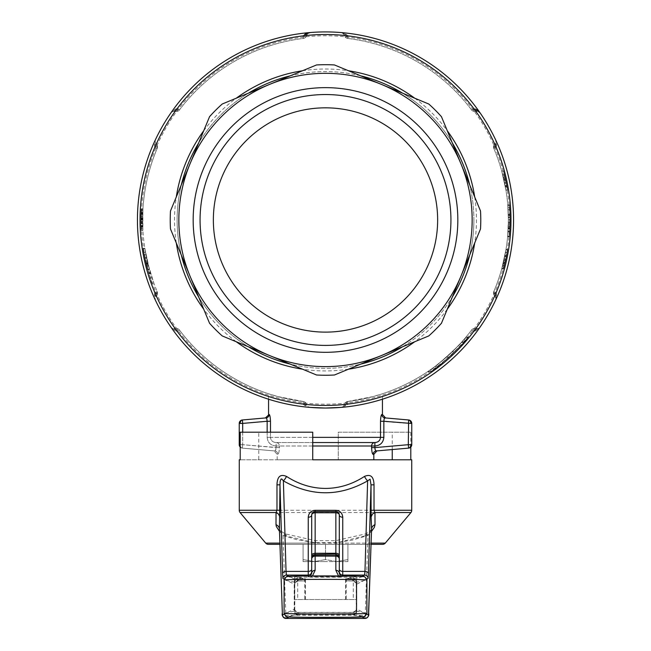 <?xml version="1.0" encoding="UTF-8"?>
<svg xmlns="http://www.w3.org/2000/svg" width="651" height="651" viewBox="0 0 651 651"><rect width="100%" height="100%" fill="white"/><g stroke="black" fill="none" stroke-linecap="round" stroke-linejoin="round"><path stroke-width="0.49" stroke-dasharray="3.25 2.44" d="M338.536 575.94L340.27 576.949L342.751 576.932L340.408 575.956M310.592 575.956L308.248 576.932L310.73 576.949L312.464 575.94M311.699 573.271L311.699 515.006L312.708 512.565L315.149 511.556L335.851 511.556L338.292 512.565L339.301 515.006L339.301 569.177M366.798 614.162L356.276 608.929L356.268 611.102A3.45 3.45 -59.9 0 1 352.818 614.552L352.826 612.379L362.029 616.953M298.191 614.511L287.685 616.709A3.45 3.434 -101.3 0 1 284.251 613.258L294.732 611.102L294.7 608.937A3.45 3.45 63.6 0 0 298.15 612.388L298.191 614.511M356.268 582.23L356.276 584.403A3.45 3.45 -118.7 0 0 352.826 580.952L352.818 578.78L363.315 576.623A3.45 3.434 78.7 0 1 366.749 580.074L356.268 582.23A3.45 3.45 59.9 0 0 352.818 578.78L345.632 578.78L356.414 576.566L356.414 599.547L294.7 599.547L356.3 599.547L356.3 576.607C355.153 576.395 356.74 576.119 325.5 576.021C313.489 576.062 297.621 576.062 294.7 576.607L305.409 578.78L305.376 580.952L297.71 577.209L353.29 577.209L345.616 580.952L345.632 578.78M284.194 579.17L294.724 584.403L294.732 582.23L294.203 582.059L294.211 611.273A3.45 3.434 -101.3 0 0 297.645 614.723M356.268 611.102L366.912 613.315M366.912 580.017L366.749 613.258A3.45 3.434 -78.7 0 1 363.315 616.709L352.818 614.552L298.182 614.552A3.45 3.45 -120.1 0 1 294.732 611.102M294.732 582.23A3.45 3.45 120.1 0 1 298.182 578.78L298.174 580.952L288.971 576.379M473.879 219.973A148.379 148.379 0 0 1 325.5 368.352A148.379 148.379 0 0 1 181.377 184.697L170.481 211.005A155.28 155.28 0 0 0 170.481 228.949L190.011 276.097A146.654 146.654 0 0 1 381.624 84.484L334.468 64.954L381.624 84.484A146.654 146.654 0 0 1 460.989 163.857L441.459 116.7L460.989 163.857A146.654 146.654 0 0 1 460.989 276.097L480.519 228.949A155.28 155.28 0 0 0 480.519 211.005L469.623 184.697A148.379 148.379 0 0 1 469.623 255.249L480.519 228.949A155.28 155.28 0 0 0 480.519 211.005A155.28 155.28 0 0 1 480.519 228.949L460.989 276.097A146.654 146.654 0 0 1 269.376 355.462L316.532 374.992A155.28 155.28 0 0 0 334.468 374.992L360.776 364.096A148.379 148.379 0 0 1 290.224 364.096L316.532 374.992A155.28 155.28 0 0 0 334.468 374.992L428.773 335.932A155.28 155.28 0 0 0 441.459 323.246L452.355 296.937A148.379 148.379 0 0 1 402.464 346.828L428.773 335.932A155.28 155.28 0 0 0 441.459 323.246A155.28 155.28 0 0 1 428.773 335.932L334.468 374.992A155.28 155.28 0 0 1 316.532 374.992L269.376 355.462A146.654 146.654 0 0 1 190.011 276.097L209.541 323.246A155.28 155.28 0 0 0 222.227 335.932L248.536 346.828A148.379 148.379 0 0 1 198.645 296.937L209.541 323.246A155.28 155.28 0 0 0 222.227 335.932A155.28 155.28 0 0 1 209.541 323.246L181.377 255.249A148.379 148.379 0 0 1 325.5 71.602A148.379 148.379 0 0 1 473.879 219.973A148.379 148.379 0 0 0 325.5 71.602A148.379 148.379 0 0 0 177.121 219.973M450.931 219.973A125.431 125.431 0 0 1 325.5 345.404A125.431 125.431 0 0 1 200.069 219.973A125.431 125.431 0 0 1 325.5 94.541A125.431 125.431 0 0 1 450.931 219.973A125.431 125.431 0 0 1 325.5 345.404A125.431 125.431 0 0 1 200.069 219.973A125.431 125.431 0 0 1 325.5 94.541A125.431 125.431 0 0 1 450.931 219.973A125.431 125.431 0 0 1 325.5 345.404A125.431 125.431 0 0 1 200.069 219.973A125.431 125.431 0 0 1 325.5 94.541A125.431 125.431 0 0 1 450.931 219.973M437.643 219.973A112.143 112.143 0 0 1 325.5 332.124A112.143 112.143 0 0 1 213.357 219.973A112.143 112.143 0 0 1 325.5 107.83A112.143 112.143 0 0 1 437.643 219.973M457.832 219.973A132.332 132.332 0 0 1 325.5 352.305A132.332 132.332 0 0 1 193.168 219.973A132.332 132.332 0 0 1 325.5 87.641A132.332 132.332 0 0 1 457.832 219.973M513.558 219.973A188.058 188.058 0 0 1 325.5 408.039A188.058 188.058 0 0 1 155.459 139.639L154.442 145.368L155.459 139.648A188.058 188.058 0 0 0 137.442 219.973A188.058 188.058 0 0 1 325.5 31.915A188.058 188.058 0 0 1 495.541 300.314L496.558 294.586L496.176 292.576L496.558 294.586L495.541 300.314A188.058 188.058 0 0 0 495.541 139.639L496.558 145.368A3.45 1.725 30 0 1 495.403 142.838L493.979 145.311A3.45 0.7 -150 0 0 494.093 145.71A3.45 0.7 -150 0 0 496.176 147.378L493.792 148.387L496.176 147.378A3.45 0.7 -150 0 1 494.093 145.71A3.45 0.7 -150 0 1 493.979 145.311L495.403 142.838A3.45 1.725 -150 0 0 496.558 145.368L495.541 139.639A188.058 188.058 0 0 1 513.558 219.973A188.058 188.058 0 0 0 495.541 139.639A188.058 188.058 0 0 1 513.558 219.973A188.058 188.058 0 0 0 325.5 31.915A188.058 188.058 0 0 0 137.442 219.973A188.058 188.058 0 0 1 155.459 139.639A188.058 188.058 0 0 0 155.459 300.314L154.442 294.586L155.459 300.314A188.058 188.058 0 0 1 137.442 219.973M441.459 116.7A155.28 155.28 0 0 0 428.773 104.014L402.464 93.117A148.379 148.379 0 0 1 452.355 143.008L441.459 116.7A155.28 155.28 0 0 0 428.773 104.014A155.28 155.28 0 0 1 441.459 116.7M334.468 64.954A155.28 155.28 0 0 0 316.532 64.954L222.227 104.014A155.28 155.28 0 0 0 209.541 116.7L170.481 211.005A155.28 155.28 0 0 0 170.481 228.949A155.28 155.28 0 0 1 170.481 211.005L198.645 143.008A148.379 148.379 0 0 1 248.536 93.117L222.227 104.014A155.28 155.28 0 0 0 209.541 116.7A155.28 155.28 0 0 1 222.227 104.014L290.224 75.85A148.379 148.379 0 0 1 360.776 75.85L334.468 64.954A155.28 155.28 0 0 0 316.532 64.954A155.28 155.28 0 0 1 334.468 64.954M480.088 327.062L478.859 328.161L480.088 327.062A188.058 188.058 0 0 1 340.945 407.404L346.413 405.418A3.45 1.725 -150 0 0 343.655 405.687L346.161 402.058L347.65 401.512L345.079 403.213A3.45 0.7 30 0 1 347.959 404.084L346.413 405.418L340.961 407.396A188.058 188.058 0 0 0 480.088 327.062L475.637 330.806L480.088 327.062A188.058 188.058 0 0 1 340.945 407.404A188.058 188.058 0 0 0 480.088 327.062L479.73 327.583L480.088 327.062M494.093 294.244A3.45 0.7 -30 0 1 496.176 292.576L494.06 291.681L496.176 292.576A3.45 0.7 -30 0 0 494.093 294.244A3.45 0.7 -30 0 0 493.979 294.634A3.45 3.45 0 0 1 493.792 291.558L493.792 291.558A3.45 3.45 0 0 0 493.979 294.634A3.45 0.7 -30 0 1 494.093 294.244A3.45 3.109 90 0 1 494.06 291.681A3.45 3.109 -90 0 0 494.093 294.244M340.937 32.55L346.413 34.536A3.45 1.725 -30 0 1 343.655 34.267L345.079 36.741A3.45 0.7 150 0 0 347.959 35.87L346.413 34.536L340.953 32.55A188.058 188.058 0 0 1 480.088 112.883L478.233 110.768M510.091 217.654L508.366 217.654L508.366 217.206L510.091 217.206L508.366 217.206A182.882 182.882 0 0 0 507.813 205.488L509.538 205.488A184.607 184.607 0 0 1 510.107 219.973L509.497 204.943L510.107 219.973A184.607 184.607 0 0 0 509.538 205.488A184.607 184.607 0 0 1 510.107 219.973A184.607 184.607 0 0 0 510.058 215.709L509.538 205.488A184.607 184.607 0 0 1 510.091 217.206L509.367 236.541A184.607 184.607 0 0 0 510.107 219.973A184.607 184.607 0 0 1 509.367 236.541A184.607 184.607 0 0 0 510.107 219.973A184.607 184.607 0 0 1 510.018 225.864L509.367 236.541A184.607 184.607 0 0 0 509.538 205.488A184.607 184.607 0 0 1 510.107 219.973L510.099 222.243L510.107 219.973A184.607 184.607 0 0 1 509.351 236.663L509.896 228.802A184.607 184.607 0 0 0 510.075 223.407L509.936 227.899A184.607 184.607 0 0 0 509.538 205.488L507.813 205.488A182.882 182.882 0 0 1 508.382 219.973L508.374 222.243L508.382 219.973A182.882 182.882 0 0 1 508.211 227.899L508.35 223.407A182.882 182.882 0 0 1 508.171 228.802L507.625 236.663A182.882 182.882 0 0 0 508.382 219.973A182.882 182.882 0 0 1 507.634 236.541A182.882 182.882 0 0 0 508.382 219.973A182.882 182.882 0 0 1 507.634 236.541L508.382 219.973A182.882 182.882 0 0 1 507.634 236.541L508.293 225.864A182.882 182.882 0 0 0 508.382 219.973L508.333 215.709A182.882 182.882 0 0 1 493.792 291.558A3.45 3.45 0 0 0 493.979 294.634L495.403 297.108L493.979 294.634M509.497 204.943L507.764 204.943L508.382 219.973A182.882 182.882 0 0 0 507.813 205.488L509.538 205.488L507.813 205.488A182.882 182.882 0 0 1 508.382 219.973A182.882 182.882 0 0 0 507.813 205.488L509.538 205.488L507.813 205.488L508.382 219.973A182.882 182.882 0 0 1 493.792 291.558M493.979 145.311A3.45 3.45 0 0 0 493.792 148.387A3.45 3.45 0 0 1 493.979 145.311A3.45 3.45 0 0 0 493.792 148.387A182.882 182.882 0 0 1 508.382 219.973L508.366 217.654M310.039 32.55L310.055 32.55A188.058 188.058 0 0 0 170.912 112.883A188.058 188.058 0 0 1 310.055 32.55A188.058 188.058 0 0 0 170.912 112.883L175.363 109.14A3.45 1.725 -90 0 1 173.744 111.402L176.6 111.402A3.45 0.7 90 0 0 177.292 108.465L175.363 109.14L170.912 112.875A188.058 188.058 0 0 1 310.055 32.55L306.922 33.225M157.208 148.387A182.882 182.882 0 0 0 157.208 291.558A3.45 3.45 0 0 1 157.021 294.634L155.597 297.108A3.45 1.725 30 0 0 154.442 294.586A3.45 1.725 -150 0 1 155.597 297.108L157.021 294.634A3.45 0.7 30 0 0 156.907 294.244A3.45 0.7 30 0 1 157.021 294.634A3.45 3.45 0 0 0 157.208 291.558L154.824 292.576L154.442 294.586L154.824 292.576L157.208 291.558A182.882 182.882 0 0 1 142.618 219.973L142.626 218.126A182.882 182.882 0 0 0 142.618 219.973L142.65 223.716A182.882 182.882 0 0 1 142.618 219.973A182.882 182.882 0 0 0 142.886 229.99L142.878 210.11A182.882 182.882 0 0 0 142.691 214.618L142.626 218.362A182.882 182.882 0 0 0 142.886 229.99L142.618 219.973A182.882 182.882 0 0 0 142.886 229.99A182.882 182.882 0 0 1 142.618 219.973L142.894 230.023A182.882 182.882 0 0 1 142.715 225.962L142.618 219.973A182.882 182.882 0 0 0 142.886 229.99A182.882 182.882 0 0 1 142.634 222.642L142.927 209.288A182.882 182.882 0 0 0 142.618 219.973A182.882 182.882 0 0 1 142.74 213.162L142.715 226.133A182.882 182.882 0 0 1 142.618 219.973L140.893 219.623L141.161 229.99A184.607 184.607 0 0 1 141.202 209.288A184.607 184.607 0 0 0 140.893 219.973L141.161 229.99A184.607 184.607 0 0 1 140.893 219.973A184.607 184.607 0 0 0 140.925 223.716L140.893 219.973A184.607 184.607 0 0 0 141.161 229.99L140.99 225.962A184.607 184.607 0 0 0 141.161 230.023A184.607 184.607 0 0 1 140.893 219.973A184.607 184.607 0 0 0 140.99 226.133L141.015 213.162L142.74 213.162L141.015 213.162A184.607 184.607 0 0 0 140.893 219.973L140.909 222.642A184.607 184.607 0 0 0 141.161 229.99A184.607 184.607 0 0 1 140.901 218.362L140.966 214.618A184.607 184.607 0 0 1 141.153 210.11L140.893 219.973A184.607 184.607 0 0 1 141.202 209.288L140.893 219.973L142.618 219.973L142.951 208.849L142.618 219.973A182.882 182.882 0 0 1 142.927 209.288L142.618 219.973A182.882 182.882 0 0 1 142.927 209.288A182.882 182.882 0 0 0 142.618 219.973A182.882 182.882 0 0 1 157.208 148.387L157.208 148.387A3.45 3.45 0 0 0 157.021 145.311A3.45 0.7 150 0 1 156.907 145.71A3.45 0.7 150 0 1 154.824 147.378L156.94 148.273L154.824 147.378A3.45 0.7 150 0 0 156.907 145.71A3.45 0.7 150 0 0 157.021 145.311L155.597 142.838L157.021 145.311A3.45 3.45 0 0 1 157.208 148.387A182.882 182.882 0 0 0 142.618 219.973A182.882 182.882 0 0 1 157.208 148.387A3.45 3.45 0 0 0 157.021 145.311M170.912 327.062L175.363 330.806L170.912 327.062A188.058 188.058 0 0 0 310.055 407.404L304.587 405.418A3.45 1.725 150 0 1 307.345 405.687L304.839 402.058L303.35 401.512L304.839 402.058L307.345 405.687A3.45 1.725 -30 0 0 304.587 405.418L310.055 407.404A188.058 188.058 0 0 1 170.912 327.062A188.058 188.058 0 0 0 310.055 407.404A188.058 188.058 0 0 1 170.912 327.062L170.912 327.062M156.907 294.244A3.45 0.7 30 0 0 154.824 292.576A3.45 0.7 30 0 1 156.907 294.244A3.45 3.109 -90 0 0 156.94 291.681A3.45 3.109 90 0 1 156.907 294.244M347.65 401.512L372.811 396.63L382.438 393.774L372.811 396.63L347.65 401.512A3.45 3.45 0 0 0 346.161 402.058A3.45 3.45 0 0 1 347.65 401.512A3.45 3.45 0 0 0 345.079 403.213L343.655 405.687A3.45 1.725 30 0 1 346.413 405.418L347.959 404.084A3.45 0.7 30 0 0 345.079 403.213A3.45 3.45 0 0 1 347.65 401.512L347.959 404.084L347.65 401.512A182.882 182.882 0 0 0 471.641 329.927A182.882 182.882 0 0 1 347.65 401.512A182.882 182.882 0 0 0 471.641 329.927L473.708 331.481L471.641 329.927A3.45 3.45 0 0 1 472.862 328.918A3.45 3.45 0 0 0 471.641 329.927A3.45 3.45 0 0 1 474.4 328.552A3.45 0.7 -90 0 0 473.708 331.481L475.637 330.806L473.708 331.481A3.45 0.7 -90 0 1 474.4 328.552L477.256 328.552L474.4 328.552A3.45 3.45 0 0 0 471.641 329.927M312.732 445.992L278.164 445.992L279.417 445.992L279.417 447.611C279.189 451.818 278.677 454.081 277.863 454.398C278.677 454.081 279.189 451.827 279.417 447.611L278.164 447.611L279.417 447.611L279.417 445.992A3.45 3.296 90 0 0 276.122 442.542L276.122 445.992L276.122 442.542C272.728 442.281 270.84 440.556 270.482 437.366C270.84 440.556 272.728 442.281 276.122 442.542A3.45 3.296 90 0 1 279.417 445.992L374.878 445.992L374.878 447.611L371.583 447.611L371.583 445.992A3.45 3.296 -90 0 1 374.878 442.542C378.272 442.281 380.16 440.556 380.518 437.366L380.518 421.262C380.713 417.055 381.152 414.793 381.852 414.459L382.438 414.516M408.527 447.115L408.616 448.124A3.45 2.539 90 0 0 410.854 444.69L408.315 444.69L408.527 447.115M410.854 423.402A3.45 2.539 90 0 0 408.616 419.976L408.315 423.402L411.766 423.402M408.616 448.124A3.45 3.45 0 0 0 411.766 444.69L410.854 444.69M385.587 417.95L384.147 418.837L383.854 421.262L383.854 437.366L270.482 437.366L270.482 432.191M380.518 421.262L408.315 423.402L408.315 444.69L374.878 447.611L375.139 449.76L376.237 450.956A3.45 3.401 -95 0 0 373.137 454.398C372.323 454.081 371.811 451.827 371.583 447.611M373.812 454.333L373.137 454.398M258.756 459.793L312.732 459.793L312.732 432.191L258.756 432.191L258.756 459.793L240.203 459.793L373.812 459.793L325.5 459.793L338.268 459.793L338.268 432.191L410.797 432.191L338.268 432.191L338.268 459.793L411.741 459.793M242.473 447.115L242.384 448.116A3.45 3.45 0 0 1 240.203 447.091A3.45 3.45 0 0 0 242.384 448.124L274.763 450.956L275.747 450.028L274.763 450.956L242.384 448.124L242.685 444.69L242.473 447.115M240.203 444.69L242.685 444.69L239.234 444.69L239.234 423.402L240.146 423.402A3.45 2.539 90 0 1 242.384 419.976L242.384 419.968A3.45 3.45 0 0 0 239.234 423.402M240.146 423.402L242.685 423.402L242.384 419.976M267.146 432.191L267.146 437.366C267.748 442.688 270.743 445.561 276.122 445.992L278.164 445.992L276.122 445.992L276.122 447.611L242.685 444.69L278.164 447.611L276.122 447.611L275.747 450.028L276.122 445.992C270.743 445.561 267.748 442.688 267.146 437.366L267.146 421.262L266.853 418.837L266.031 417.901A3.45 3.418 85 0 0 269.148 414.459C269.848 414.793 270.287 417.055 270.482 421.262L270.482 437.366L269.245 437.366L312.732 437.366M242.685 432.191L242.685 444.69L242.685 423.402L270.482 421.262M504.907 255.461L501.775 268.708L505.949 249.732L501.775 268.708L504.907 255.461L506.665 255.461L503.565 268.708L506.665 255.461M504.655 256.714L501.685 269.026L505.436 252.678L504.655 256.714L506.413 256.714L507.186 252.678L505.436 252.678M502.548 265.811L505.949 249.732L502.735 265.079A182.882 182.882 0 0 1 501.84 268.464A182.882 182.882 0 0 0 502.548 265.811L504.33 265.811A184.607 184.607 0 0 1 503.63 268.464A184.607 184.607 0 0 0 504.517 265.079L507.699 249.732L503.565 268.708L507.699 249.732L505.949 249.732A182.882 182.882 0 0 1 503.15 263.427L503.801 260.677A182.882 182.882 0 0 1 503.011 263.98L505.998 249.414L501.75 268.782A182.882 182.882 0 0 0 505.949 249.732A182.882 182.882 0 0 1 501.775 268.708L504.802 255.981A182.882 182.882 0 0 1 501.775 268.708A182.882 182.882 0 0 0 505.949 249.732L503.451 262.182A182.882 182.882 0 0 0 505.949 249.732L507.699 249.732L505.949 249.732L507.699 249.732L504.33 265.811M508.374 222.243L507.625 236.663L508.374 222.243L510.099 222.243L509.351 236.663L510.099 222.243L508.374 222.243M509.92 228.257L510.058 224.473L509.725 231.927L509.92 228.257L508.195 228.257L507.992 231.927L508.195 228.257M510.091 222.455A184.607 184.607 0 0 1 509.766 231.284L510.091 222.455L508.366 222.455L508.032 231.284A182.882 182.882 0 0 0 508.366 222.455L510.091 222.455M465.856 337.218L465.856 337.226C467.247 338.553 429.904 372.543 427.626 371.688A182.882 182.882 0 0 0 434.998 366.456L437.854 366.456L434.998 366.456C435.259 367.555 462.771 342.361 461.315 342.459A182.882 182.882 0 0 0 465.856 337.218L465.856 337.226C467.247 338.553 429.904 372.543 427.626 371.688A182.882 182.882 0 0 0 434.998 366.456L437.854 366.456A184.607 184.607 0 0 1 430.677 371.688L430.677 371.688C432.785 372.584 469.558 338.398 468.102 337.218L465.856 337.218L468.102 337.218A184.607 184.607 0 0 1 463.626 342.459C465.131 342.263 438.025 367.603 437.854 366.456L434.998 366.456L446.562 357.057A182.882 182.882 0 0 0 452.201 351.857L461.315 342.459A182.882 182.882 0 0 0 465.856 337.218M430.677 371.688L427.495 371.778L430.677 371.688C432.785 372.584 469.558 338.398 468.102 337.218A184.607 184.607 0 0 1 463.626 342.459L454.683 351.857A184.607 184.607 0 0 1 449.149 357.057L437.854 366.456A184.607 184.607 0 0 1 430.677 371.688M145.954 254.769A182.882 182.882 0 0 1 144.872 248.617L147.867 263.476L153.913 283.25L148.2 264.819L145.954 254.769L144.196 254.769L145.954 254.769M147.175 260.563A182.882 182.882 0 0 0 148.029 264.16L149.421 269.4A182.882 182.882 0 0 1 144.872 248.617A182.882 182.882 0 0 0 147.883 263.557L147.175 260.563L145.409 260.563L146.109 263.557A184.607 184.607 0 0 1 143.122 248.617A184.607 184.607 0 0 0 144.196 254.769L146.418 264.819L152.074 283.25L153.913 283.25M144.815 248.267L149.494 269.669L144.815 248.267L143.074 248.267L144.815 248.267M148.526 266.096L145.499 252.303A182.882 182.882 0 0 1 144.872 248.617L148.526 266.096L146.744 266.096L143.122 248.617L144.872 248.617L143.122 248.617A184.607 184.607 0 0 0 147.631 269.4L146.255 264.16A184.607 184.607 0 0 1 145.409 260.563M147.5 261.962L148.452 265.811A182.882 182.882 0 0 0 149.396 269.319A182.882 182.882 0 0 1 148.452 265.811L147.5 261.962L148.452 265.811L147.5 261.962L145.726 261.962L147.5 261.962L145.726 261.962L146.67 265.811L145.726 261.962L146.67 265.811L148.452 265.811A182.882 182.882 0 0 0 149.396 269.319A182.882 182.882 0 0 1 148.452 265.811L146.67 265.811A184.607 184.607 0 0 0 147.606 269.319A184.607 184.607 0 0 1 146.67 265.811A184.607 184.607 0 0 0 147.606 269.319L149.396 269.319L147.606 269.319A184.607 184.607 0 0 1 146.67 265.811L145.726 261.962L147.5 261.962M279.499 531.403L282.029 533.617L286.163 535.928L315.597 543.105L335.403 543.105A6.901 0.618 84.8 0 1 335.656 540.664A6.901 0.618 84.8 0 1 336.274 542.657L314.726 542.657L296.522 539.606L283.006 535.48L279.425 529.279M240.064 512.54L410.936 512.54M371.575 529.279L367.994 535.48L352.207 540.135L336.274 542.657M371.054 544.334L279.946 544.334L325.5 544.334L325.5 559.583L314.287 561.593L325.5 561.593L314.287 561.593L325.5 559.583L336.713 561.593L347.927 561.593L347.927 559.583L336.713 561.593L347.927 559.583L347.927 561.593L325.5 561.593L336.713 561.593L325.5 559.583L325.5 544.334L347.927 544.334L347.927 559.583L347.927 544.334L303.073 544.334L303.073 559.583L314.287 561.593L303.073 561.593L303.073 559.583L303.073 561.593L314.287 561.593L303.073 559.583L303.073 544.334L371.054 544.334M410.797 447.091L410.797 432.191M286.163 535.928A6.901 2.238 110 0 0 285.366 533.877A6.901 2.238 110 0 0 283.006 535.48L285.968 618.45M279.906 543.105L315.597 543.105A6.901 0.618 95.2 0 0 315.344 540.664A6.901 0.618 95.2 0 0 314.726 542.657M371.094 543.105L335.403 543.105L364.837 535.928A6.901 2.238 70 0 1 365.634 533.877A6.901 2.238 70 0 1 367.994 535.48L365.203 615.415L285.797 615.415A3.45 2.441 178 0 1 283.323 614.723A3.45 2.441 178 0 1 282.355 613.226M364.837 535.928L368.971 533.617L371.501 531.403M392.244 449.556L392.244 432.191M258.756 432.191L240.203 432.191M325.5 459.793L277.188 459.793L325.5 459.793M140.893 218.931L142.618 218.931M140.901 218.362L142.626 218.362L140.901 218.362M141.161 229.99L142.886 229.99M140.99 226.084L142.715 226.084L140.99 226.084M140.909 222.642L142.634 222.642M140.909 222.707L142.634 222.707M140.893 221.486L142.626 221.486M140.99 213.797L142.724 213.797M141.031 212.861L142.756 212.861M140.966 214.618L142.691 214.618L140.966 214.618M141.153 210.11L142.878 210.11M141.226 208.849L142.951 208.849L141.226 208.849L140.893 219.973L141.226 208.849L142.951 208.849M152.074 283.25L146.084 263.476L143.122 248.617L144.872 248.617L143.122 248.617A184.607 184.607 0 0 0 143.741 252.303L147.631 269.4L149.421 269.4L147.631 269.4L145.938 262.866L146.744 266.096M150.169 277.757L151.984 277.757M148.672 273.021L150.479 273.021M148.477 272.362L150.283 272.362M146.255 264.16L148.029 264.16M146.109 263.557L147.883 263.557M147.704 269.669L143.074 248.267L147.704 269.669L149.494 269.669L147.704 269.669M145.938 262.866L147.712 262.866M146.036 263.256L147.81 263.256M147.631 269.4L149.421 269.4M143.741 252.303L145.499 252.303L143.741 252.303M143.122 248.617L144.872 248.617L143.122 248.617M146.67 265.811L148.452 265.811L146.67 265.811M147.606 269.319L149.396 269.319L147.606 269.319M141.202 209.288L142.927 209.288L141.202 209.288A184.607 184.607 0 0 0 140.893 219.973L141.202 209.288M140.99 226.133L142.715 226.133L140.99 226.133M140.974 225.441L142.699 225.441M140.893 218.785L141.047 212.372L140.893 219.468L140.893 218.785L142.618 218.785L142.618 219.468L142.772 212.372L142.618 218.785M141.015 213.211L142.74 213.211L141.015 213.211M141.047 212.372L142.772 212.372M140.99 225.962L142.715 225.962L140.99 225.962M141.007 226.597L142.74 226.597M140.901 221.649L142.626 221.649M140.917 223.073L142.642 223.073M140.893 219.468L142.618 219.468M140.893 218.98L142.618 218.98M141.186 230.373L142.911 230.373M140.925 223.716L142.65 223.716M140.901 218.126L140.893 219.973A184.607 184.607 0 0 1 140.901 218.126L142.626 218.126M454.683 351.857L452.201 351.857L454.683 351.857M463.626 342.459L461.315 342.459M449.149 357.057L446.562 357.057L449.149 357.057M503.508 171.058A184.607 184.607 0 0 1 505.51 179.033L507.666 190.043L505.518 179.049A184.607 184.607 0 0 0 503.508 171.058L501.718 171.058A182.882 182.882 0 0 1 503.744 179.049L505.917 190.043L503.744 179.033A182.882 182.882 0 0 0 501.718 171.058L505.917 190.043L501.718 171.058A182.882 182.882 0 0 1 505.917 190.043L503.28 177.08L505.917 190.043A182.882 182.882 0 0 0 501.718 171.058L505.2 186.015A182.882 182.882 0 0 0 501.718 171.058A182.882 182.882 0 0 1 505.2 186.015L501.718 171.058A182.882 182.882 0 0 1 505.917 190.043L501.718 171.058A182.882 182.882 0 0 1 505.917 190.043A182.882 182.882 0 0 0 501.718 171.058A182.882 182.882 0 0 1 505.917 190.043A182.882 182.882 0 0 0 502.58 174.273L505.355 186.829A182.882 182.882 0 0 0 503.833 179.416A182.882 182.882 0 0 0 501.718 171.058A182.882 182.882 0 0 1 505.917 190.043A182.882 182.882 0 0 0 501.718 171.058L504.696 183.444A182.882 182.882 0 0 0 501.718 171.058A182.882 182.882 0 0 1 505.917 190.043A182.882 182.882 0 0 0 501.718 171.058L505.917 190.043L503.353 177.365A182.882 182.882 0 0 1 505.917 190.043L501.718 171.058A182.882 182.882 0 0 1 505.355 186.829A182.882 182.882 0 0 0 501.718 171.058A182.882 182.882 0 0 1 505.892 189.88A182.882 182.882 0 0 0 501.718 171.058L503.508 171.058L507.666 190.043L505.917 190.043A182.882 182.882 0 0 0 505.355 186.829A182.882 182.882 0 0 1 505.917 190.043L507.666 190.043L505.917 190.043L507.666 190.043L504.639 175.363L503.508 171.058L501.718 171.058L503.508 171.058A184.607 184.607 0 0 1 507.666 190.043L505.917 190.043L507.666 190.043A184.607 184.607 0 0 0 503.508 171.058L501.718 171.058L503.508 171.058A184.607 184.607 0 0 1 506.958 186.015L505.2 186.015L506.958 186.015L503.508 171.058L501.718 171.058L503.508 171.058L506.958 186.015A184.607 184.607 0 0 0 503.508 171.058L507.666 190.043L505.917 190.043L507.666 190.043L505.054 177.08L507.666 190.043L505.917 190.043L507.666 190.043A184.607 184.607 0 0 0 503.508 171.058L501.718 171.058L503.508 171.058A184.607 184.607 0 0 1 507.666 190.043L505.917 190.043L507.666 190.043A184.607 184.607 0 0 0 503.508 171.058A184.607 184.607 0 0 1 507.113 186.829L504.362 174.273L502.58 174.273L504.362 174.273A184.607 184.607 0 0 1 507.113 186.829L505.355 186.829L507.113 186.829A184.607 184.607 0 0 1 507.666 190.043L505.917 190.043L507.666 190.043A184.607 184.607 0 0 0 503.508 171.058L501.718 171.058L503.508 171.058A184.607 184.607 0 0 1 507.666 190.043L505.917 190.043L507.666 190.043A184.607 184.607 0 0 0 503.508 171.058A184.607 184.607 0 0 1 506.462 183.444L503.508 171.058A184.607 184.607 0 0 1 507.666 190.043L505.917 190.043L507.666 190.043A184.607 184.607 0 0 0 505.127 177.365L507.666 190.043A184.607 184.607 0 0 0 503.508 171.058L501.718 171.058L503.508 171.058L501.718 171.058L503.508 171.058L501.718 171.058L503.508 171.058L504.639 175.363L502.857 175.363L504.639 175.363L503.508 171.058L501.718 171.058L503.508 171.058L507.666 190.043L505.917 190.043L507.666 190.043L505.917 190.043L507.666 190.043L505.917 190.043L507.666 190.043L503.508 171.058A184.607 184.607 0 0 1 507.113 186.829L505.355 186.829L507.113 186.829A184.607 184.607 0 0 1 507.666 190.043A184.607 184.607 0 0 0 503.508 171.058L501.718 171.058L503.508 171.058A184.607 184.607 0 0 1 504.362 174.273L502.58 174.273L504.362 174.273A184.607 184.607 0 0 1 507.642 189.88A184.607 184.607 0 0 0 503.508 171.058M506.275 182.54L504.509 182.54M505.51 179.033L503.744 179.033M505.518 179.049L503.744 179.049M507.186 252.678L504.785 263.98A184.607 184.607 0 0 0 505.567 260.677L504.924 263.427A184.607 184.607 0 0 0 507.699 249.732A184.607 184.607 0 0 1 503.565 268.708A184.607 184.607 0 0 0 506.568 255.981L503.565 268.708L501.775 268.708L503.565 268.708A184.607 184.607 0 0 0 507.699 249.732L505.949 249.732L507.699 249.732A184.607 184.607 0 0 1 503.54 268.782L501.75 268.782L503.54 268.782L506.413 256.714M504.802 263.915L503.028 263.915M506.624 255.672L504.867 255.672M506.649 255.542L504.891 255.542M507.747 249.414L505.998 249.414L507.747 249.414M503.475 269.026L501.685 269.026M504.346 265.754L502.564 265.754L504.338 265.787M505.127 262.573L503.353 262.573M504.907 263.484L503.133 263.484M504.517 265.079L502.735 265.079L504.517 265.079M503.63 268.464L501.84 268.464L503.63 268.464M504.867 263.671L503.085 263.671M504.769 264.062L502.987 264.062M505.615 260.449L503.85 260.449M505.249 262.052L503.475 262.052M505.86 259.375L507.235 252.433L505.86 259.375L504.086 259.375L505.477 252.433L504.086 259.375M507.235 252.433L505.477 252.433M509.766 231.284L508.032 231.284L509.766 231.284M509.407 236.069L507.674 236.069M509.367 236.541L507.634 236.541L509.367 236.541M504.924 263.427L503.15 263.427M505.567 260.677L503.801 260.677M503.54 268.782L501.75 268.782M504.785 263.98L503.011 263.98M510.018 225.864L508.293 225.864M510.058 215.709L508.333 215.709M503.565 268.708L501.775 268.708L503.565 268.708M505.217 262.182L507.699 249.732L505.949 249.732L507.699 249.732A184.607 184.607 0 0 1 505.217 262.182L503.451 262.182M506.568 255.981L504.802 255.981M507.699 249.732L505.949 249.732L507.699 249.732M510.042 214.887L509.823 209.72L510.107 219.713L510.042 214.887L508.317 214.887L508.382 219.713L508.097 209.72L508.317 214.887M510.058 224.473L508.325 224.473M509.823 209.72L508.097 209.72M493.792 148.387A182.882 182.882 0 0 1 508.382 219.973A182.882 182.882 0 0 0 493.792 148.387A182.882 182.882 0 0 1 508.382 219.973A182.882 182.882 0 0 0 507.813 205.488L509.538 205.488L507.813 205.488A182.882 182.882 0 0 1 508.382 219.973L507.764 204.943M509.725 231.927L507.992 231.927M510.107 219.713L508.382 219.713M509.351 236.663L507.625 236.663M509.936 227.899L508.211 227.899M510.075 223.407L508.35 223.407M509.896 228.802L508.171 228.802M505.404 178.577L506.885 185.616L505.404 178.577L503.638 178.577L505.127 185.616L503.638 178.577L505.127 185.616L503.638 178.577L505.404 178.577L503.638 178.577L505.404 178.577L506.885 185.616L505.127 185.616L506.885 185.616L505.404 178.577M505.054 177.08L503.28 177.08M505.599 179.416L503.833 179.416L505.599 179.416M506.291 182.614L504.525 182.614L506.291 182.614M506.462 183.444L504.696 183.444M505.127 177.365L503.353 177.365M504.639 175.363L502.857 175.363L504.639 175.363M507.113 186.829L505.355 186.829L507.113 186.829M507.666 190.043L505.917 190.043L507.666 190.043M507.642 189.88L505.892 189.88L507.642 189.88M504.362 174.273L502.58 174.273L504.362 174.273M277.863 454.398A3.45 3.401 95 0 0 274.763 450.956A3.45 3.401 95 0 1 277.863 454.398L277.188 454.333L277.863 454.398M268.562 414.516L269.148 414.459M276.122 442.542L312.732 442.542L276.122 442.542M384.969 417.901A3.45 3.418 -85 0 1 381.852 414.459M383.854 437.366C383.252 442.688 380.257 445.561 374.878 445.992L374.878 442.542M303.35 401.512L278.189 396.63L268.562 393.774L278.189 396.63L303.35 401.512A3.45 3.45 0 0 1 304.839 402.058A3.45 3.45 0 0 0 303.35 401.512A182.882 182.882 0 0 1 179.359 329.927L177.292 331.481L179.359 329.927A3.45 3.45 0 0 0 178.138 328.918A3.45 3.45 0 0 1 179.359 329.927A3.45 3.45 0 0 0 176.6 328.552A3.45 0.7 90 0 1 177.292 331.481L175.363 330.806A3.45 1.725 -90 0 0 173.744 328.552L176.6 328.552L173.744 328.552A3.45 1.725 90 0 1 175.363 330.806L177.292 331.481A3.45 0.7 90 0 0 176.6 328.552A3.45 3.45 0 0 1 179.359 329.927A182.882 182.882 0 0 0 303.35 401.512A3.45 3.45 0 0 1 305.921 403.213A3.45 0.7 -30 0 0 303.04 404.084L304.587 405.418L303.04 404.084A3.45 0.7 -30 0 1 305.921 403.213A3.45 3.45 0 0 0 303.35 401.512A182.882 182.882 0 0 1 179.359 329.927A182.882 182.882 0 0 0 303.35 401.512L303.04 404.084L303.35 401.512M154.824 147.378L154.442 145.368A3.45 1.725 -30 0 0 155.597 142.838L155.133 141.259L155.597 142.838A3.45 1.725 150 0 1 154.442 145.368L154.824 147.378A185.47 185.47 0 0 0 140.03 219.973A185.47 185.47 0 0 1 154.824 147.378M172.141 111.793L173.744 111.402L172.141 111.793M179.359 110.027L177.292 108.465L175.363 109.14A3.45 1.725 90 0 1 173.744 111.402L176.6 111.402A3.45 3.45 0 0 0 179.359 110.027L177.292 108.465A3.45 0.7 90 0 1 176.6 111.402A3.45 3.45 0 0 0 178.138 111.036A3.45 3.45 0 0 1 176.6 111.402A3.45 3.45 0 0 0 179.359 110.027A3.45 3.45 0 0 1 178.138 111.036A3.45 3.45 0 0 0 179.359 110.027A182.882 182.882 0 0 1 303.35 38.442A3.45 3.45 0 0 0 304.839 37.888A3.45 3.45 0 0 1 303.35 38.442A3.45 3.45 0 0 0 305.921 36.741A3.45 0.7 -150 0 1 303.04 35.87L304.587 34.536A3.45 1.725 30 0 0 307.345 34.267L305.921 36.741L307.345 34.267A3.45 1.725 -150 0 1 304.587 34.536L303.04 35.87A3.45 0.7 -150 0 0 305.921 36.741A3.45 3.45 0 0 1 303.35 38.442L303.04 35.87L303.35 38.442A182.882 182.882 0 0 0 179.359 110.027A182.882 182.882 0 0 1 303.35 38.442M306.58 33.356L305.653 33.803M342.507 33.079L343.655 34.267L342.507 33.079M346.413 34.536A3.45 1.725 150 0 1 343.655 34.267L345.079 36.741A3.45 3.45 0 0 0 347.65 38.442A3.45 3.45 0 0 1 345.079 36.741A3.45 3.45 0 0 0 347.65 38.442A182.882 182.882 0 0 1 471.641 110.027L473.708 108.465L471.641 110.027A3.45 3.45 0 0 0 472.862 111.036A3.45 3.45 0 0 1 471.641 110.027A3.45 3.45 0 0 0 474.4 111.402A3.45 0.7 -90 0 1 473.708 108.465L475.637 109.14A3.45 1.725 90 0 0 477.256 111.402L474.4 111.402L477.256 111.402A3.45 1.725 -90 0 1 475.637 109.14L473.708 108.465A3.45 0.7 -90 0 0 474.4 111.402A3.45 3.45 0 0 1 471.641 110.027A182.882 182.882 0 0 0 347.65 38.442A3.45 3.45 0 0 1 345.079 36.741A3.45 0.7 150 0 0 347.959 35.87L347.65 38.442L347.959 35.87A185.47 185.47 0 0 1 473.708 108.465A185.47 185.47 0 0 0 347.959 35.87L346.413 34.536M477.004 109.824L475.637 109.14M340.961 32.55L340.978 32.55A188.058 188.058 0 0 1 480.088 112.883L480.088 112.875A188.058 188.058 0 0 0 340.945 32.55A188.058 188.058 0 0 1 480.088 112.883M496.176 147.378L496.558 145.368L496.176 147.378A185.47 185.47 0 0 1 496.176 292.576A185.47 185.47 0 0 0 496.176 147.378M496.558 294.586A3.45 1.725 150 0 0 495.403 297.108L495.867 298.695L495.403 297.108A3.45 1.725 -30 0 1 496.558 294.586M475.637 330.806A3.45 1.725 90 0 1 477.256 328.552L478.859 328.161L477.256 328.552A3.45 1.725 -90 0 0 475.637 330.806M181.377 184.697L198.645 143.008M248.536 93.117L290.224 75.85M360.776 75.85L402.464 93.117M290.224 364.096L248.536 346.828M452.355 143.008L469.623 184.697M402.464 346.828L360.776 364.096M469.623 255.249L452.355 296.937M198.645 296.937L181.377 255.249M356.276 584.403L356.3 584.386A3.45 3.45 -116.4 0 0 352.85 580.936L345.6 580.928L345.6 599.547M294.586 599.547L294.586 576.566L294.586 599.547M353.29 577.209L353.29 599.547M297.71 577.209L297.71 599.547M294.724 584.403A3.45 3.45 -61.3 0 1 298.174 580.952L305.4 580.928L305.4 599.547M294.781 584.216A3.45 3.385 -173.7 0 1 298.231 580.83L305.425 580.83M294.781 609.116A3.45 3.385 173.7 0 0 294.797 609.491L294.797 583.841C294.106 583.483 295.228 582.515 298.174 580.952L305.376 580.952M294.748 582.295A3.45 3.385 172 0 1 298.199 578.902L305.449 578.902M297.653 614.723A3.45 3.442 -102.6 0 1 294.211 611.273L294.203 582.059L284.088 580.017M356.252 582.295A3.45 3.385 8 0 0 352.801 578.902L345.591 578.902M356.219 609.116A3.45 3.385 6.3 0 1 356.203 609.491L356.203 583.841A3.45 3.385 -6.3 0 0 352.769 580.83L345.583 580.83M356.219 584.216A3.45 3.385 -6.3 0 0 356.203 583.841C356.992 583.605 355.869 582.645 352.826 580.952L345.624 580.952M353.347 614.723A3.45 3.442 -77.4 0 0 356.789 611.273L356.789 582.059L356.789 611.273A3.45 3.434 -78.7 0 1 353.355 614.723M284.088 613.315L284.251 580.074A3.45 3.434 101.3 0 1 287.685 576.623L298.182 578.78L305.409 578.78M365.032 618.45L365.203 615.415A3.45 2.441 2 0 0 367.677 614.723A3.45 2.441 2 0 0 368.645 613.226M356.276 608.929A3.45 3.45 118.7 0 1 352.826 612.379L352.85 612.388C355.772 610.817 356.894 609.849 356.203 609.491A3.45 3.385 6.3 0 1 352.769 612.501L298.231 612.501A3.45 3.385 173.7 0 1 294.797 609.491C294.008 609.727 295.131 610.687 298.174 612.379L352.826 612.379A3.45 3.45 116.4 0 0 356.3 608.937L356.3 584.386L366.806 579.17M356.252 611.037A3.45 3.385 -8 0 1 352.801 614.43L298.199 614.43A3.45 3.385 -172 0 1 294.748 611.037M294.724 608.929A3.45 3.45 61.3 0 0 298.174 612.379L352.826 612.379M340.27 576.949L310.73 576.949M342.751 576.932L342.751 575.972M308.248 575.972L308.248 576.932M298.15 580.936A3.45 3.45 -63.6 0 0 294.7 584.386L294.7 608.937L284.202 614.162M353.347 578.609A3.45 3.442 77.4 0 1 356.789 582.059A3.45 3.434 78.7 0 0 353.355 578.609M297.653 578.609A3.45 3.442 102.6 0 0 294.211 582.059A3.45 3.434 101.3 0 1 297.645 578.609M474.701 196.952A150.967 150.967 0 0 1 474.701 242.994M447.278 309.201A150.967 150.967 0 0 1 414.72 341.751M348.521 369.174A150.967 150.967 0 0 1 302.479 369.174M236.28 341.751A150.967 150.967 0 0 1 203.722 309.201M176.299 242.994A150.967 150.967 0 0 1 176.299 196.952M509.725 219.973A184.225 184.225 0 0 1 325.5 404.198A184.225 184.225 0 0 1 141.275 219.973A184.225 184.225 0 0 1 325.5 35.748A184.225 184.225 0 0 1 509.725 219.973M494.093 145.71A3.45 3.109 -90 0 0 494.06 148.273A3.45 3.109 90 0 1 494.093 145.71M154.824 292.576A185.47 185.47 0 0 1 140.03 219.973A185.47 185.47 0 0 0 154.824 292.576M156.907 145.71A3.45 3.109 90 0 1 156.94 148.273A3.45 3.109 -90 0 0 156.907 145.71M157.208 291.558A3.45 3.45 0 0 1 157.021 294.634M240.146 444.69A3.45 2.539 90 0 0 242.384 448.116A3.45 2.539 -90 0 1 240.203 445.439M265.706 543.105L385.294 543.105M239.259 510.262L411.741 510.262M140.901 218.191L142.626 218.191M140.925 216.303L142.65 216.303M140.933 216.099L142.659 216.099L140.933 216.083M141.007 213.528L142.732 213.528M141.112 210.932L142.838 210.916M146.084 263.476L147.867 263.476M147.557 269.132L149.348 269.132M148.721 273.176L150.527 273.176M146.418 264.819L148.2 264.819M148.867 273.656L150.674 273.656M146.125 263.639L147.907 263.639M144.921 258.333L146.687 258.333M146.06 263.354L147.834 263.354M145.49 260.921L147.256 260.921M144.75 257.527L146.516 257.527M141.08 228.363L142.805 228.363M140.99 213.967L142.715 213.967M140.901 221.901L142.626 221.901M140.925 216.335L142.65 216.335M140.901 217.727L142.626 217.727M141.031 227.085L142.756 227.085M140.893 218.516L142.618 218.516M505.925 259.041L504.159 259.041M504.029 266.975L502.247 266.975M505.868 259.334L504.102 259.334M506.535 256.136L504.777 256.136M506.6 255.802L504.842 255.802M505.949 258.96L504.183 258.96M506.592 255.851L504.834 255.851M509.977 226.979L508.252 226.979M509.977 226.882L508.252 226.882M509.774 231.072L508.049 231.072M509.928 228.232L508.195 228.232M510.042 214.928L508.317 214.928M510.034 214.627L508.309 214.627M509.668 207.164L507.935 207.164M510.026 214.366L508.301 214.366M509.904 228.664L508.179 228.664L509.904 228.664M505.811 180.351L504.037 180.351M505.835 180.498L504.069 180.498M507.08 186.666L505.322 186.666M267.146 437.366L269.245 437.366L267.146 437.366M305.921 403.213A3.45 3.45 0 0 0 304.839 402.058A3.45 3.45 0 0 1 305.921 403.213M346.161 402.058A3.45 3.45 0 0 0 345.079 403.213A3.45 3.45 0 0 1 346.161 402.058M473.708 331.481A185.47 185.47 0 0 1 347.959 404.084A185.47 185.47 0 0 0 473.708 331.481M303.04 404.084A185.47 185.47 0 0 1 177.292 331.481A185.47 185.47 0 0 0 303.04 404.084M176.6 328.552A3.45 3.45 0 0 1 178.138 328.918A3.45 3.45 0 0 0 176.6 328.552M177.292 108.465A185.47 185.47 0 0 1 303.04 35.87A185.47 185.47 0 0 0 177.292 108.465M305.921 36.741A3.45 3.45 0 0 1 304.839 37.888A3.45 3.45 0 0 0 305.921 36.741M347.65 38.442A182.882 182.882 0 0 1 471.641 110.027M474.4 111.402A3.45 3.45 0 0 1 472.862 111.036A3.45 3.45 0 0 0 474.4 111.402M474.4 328.552A3.45 3.45 0 0 0 472.862 328.918A3.45 3.45 0 0 1 474.4 328.552M203.722 130.753A150.967 150.967 0 0 1 236.28 98.195M302.479 70.772A150.967 150.967 0 0 1 348.521 70.772M414.72 98.195A150.967 150.967 0 0 1 447.278 130.753M346.267 578.601L346.267 599.547M304.733 578.601L304.733 599.547M362.029 576.379L352.85 580.936M288.971 616.953L298.15 612.388M382.438 399.209L382.438 393.774M465.929 337.137L468.167 337.137L465.929 337.137M427.495 371.778L430.555 371.778L427.495 371.778M371.615 528.889C371.68 529.89 369.687 531.558 365.634 533.877L335.656 540.664L315.344 540.664L285.366 533.877C281.46 531.721 279.466 530.06 279.385 528.889M461.429 342.328L463.74 342.328M277.188 459.793L277.188 454.333L274.047 450.891M268.562 399.209L268.562 393.774M309.868 407.38L309.022 407.152M171.636 327.835L171.018 327.217M155.386 300.144L155.166 299.297M155.166 140.657L155.386 139.81M171.018 112.737L171.636 112.118M479.364 112.118L479.982 112.737M495.614 139.81L495.834 140.649M495.842 299.289L495.614 300.144M479.982 327.217L479.364 327.827M345.526 599.547L345.526 579.919M305.506 599.547L305.506 579.797"/><path stroke-width="0.98" d="M340.408 575.956L339.301 573.271L339.301 515.006A3.45 2.222 180 0 0 338.292 513.436A3.45 2.222 180 0 0 337.112 512.939A3.45 2.222 180 0 0 335.851 512.785L335.851 553.269A3.45 2.222 0 0 1 338.292 553.92A3.45 2.222 0 0 1 339.301 555.49M342.751 517.228A3.45 2.222 -0 0 1 340.31 516.577A3.45 2.222 -0 0 1 339.301 515.006A3.45 3.45 0 0 0 335.851 511.556L335.851 512.785L315.149 512.785L315.149 511.556A3.45 3.45 0 0 0 311.699 515.006L311.699 573.271A3.45 2.954 0 0 1 312.708 571.179A3.45 2.954 0 0 1 315.149 570.317L315.149 555.612A3.45 3.45 180 0 0 311.699 559.063A3.45 2.954 0 0 1 312.708 556.971A3.45 2.954 0 0 1 313.701 556.377A3.45 2.954 0 0 1 315.149 556.1L335.851 556.1A3.45 2.954 0 0 1 337.299 556.377A3.45 2.954 0 0 1 338.292 556.971A3.45 2.954 0 0 1 339.301 559.063A3.45 3.45 180 0 0 335.851 555.612L335.851 570.317A3.45 2.954 0 0 1 338.292 571.179A3.45 2.954 0 0 1 339.301 573.271L339.301 571.643A3.45 3.45 180 0 0 342.751 575.093L342.751 517.228C342.336 513.037 340.034 510.742 335.851 510.319L315.149 510.319L315.149 511.556L335.851 511.556L335.851 510.319M311.699 555.49A3.45 2.222 0 0 1 312.708 553.92A3.45 2.222 0 0 1 315.149 553.269L315.149 512.785A3.45 2.222 180 0 0 313.888 512.939A3.45 2.222 180 0 0 312.708 513.436A3.45 2.222 180 0 0 311.699 515.006A3.45 2.222 0 0 1 310.69 516.577A3.45 2.222 0 0 1 308.248 517.228L308.248 575.972M311.699 573.271L310.592 575.956M366.912 613.315C369.011 614.129 286.595 614.194 284.251 613.372L285.781 616.294C288.906 616.676 278.351 616.953 308.232 617.36L350.246 617.27L364.479 616.627L366.904 613.315L366.912 580.017L364.796 576.819C362.9 576.542 367.262 576.542 356.512 576.176L300.86 576.054C279.548 576.509 289.304 576.64 286.196 576.827L284.251 579.951C286.595 579.138 369.011 579.195 366.912 580.017M370.094 479.177L371.013 484.849L371.119 516.943L372.486 514.054L374.919 512.549L374.024 510.262L374.024 484.849C373.764 476.589 370.59 473.782 364.495 476.418C352.224 484.344 339.228 488.34 325.5 488.421C311.772 488.34 298.776 484.344 286.505 476.418A6.901 2.75 -58.9 0 1 283.38 480.861C311.463 496.737 339.537 496.737 367.62 480.861L370.094 479.177M286.505 476.418C280.41 473.782 277.236 476.589 276.976 484.849L279.987 484.849L280.174 481.227L281.102 479.014L281.85 479.03L283.38 480.861L286.033 571.399L308.248 571.399A3.45 2.222 0 0 0 310.69 570.748A3.45 2.222 0 0 0 311.699 569.177M513.558 219.973A188.058 188.058 0 0 1 325.5 408.039A188.058 188.058 0 0 1 137.442 219.973A188.058 188.058 0 0 1 325.5 31.915A188.058 188.058 0 0 1 513.558 219.973A188.058 188.058 0 0 0 325.5 31.915A188.058 188.058 0 0 0 137.442 219.973M469.623 255.249A148.379 148.379 0 0 1 452.355 296.937M402.464 346.828A148.379 148.379 0 0 1 360.776 364.096M290.224 364.096A148.379 148.379 0 0 1 248.536 346.828M198.645 296.937A148.379 148.379 0 0 1 181.377 255.249M200.069 219.973A125.431 125.431 0 0 1 325.5 94.541A125.431 125.431 0 0 1 450.931 219.973A125.431 125.431 0 0 1 325.5 345.404A125.431 125.431 0 0 1 200.069 219.973M193.168 219.973A132.332 132.332 0 0 1 325.5 87.641A132.332 132.332 0 0 1 457.832 219.973A132.332 132.332 0 0 1 325.5 352.305A132.332 132.332 0 0 1 193.168 219.973M213.357 219.973A112.143 112.143 0 0 1 325.5 107.83A112.143 112.143 0 0 1 437.643 219.973A112.143 112.143 0 0 1 325.5 332.124A112.143 112.143 0 0 1 213.357 219.973M334.468 64.954A155.28 155.28 0 0 0 316.532 64.954L269.376 84.484A146.654 146.654 0 0 0 325.5 366.627A146.654 146.654 0 0 0 460.989 276.097L441.459 323.246A155.28 155.28 0 0 1 428.773 335.932L334.468 374.992A155.28 155.28 0 0 1 316.532 374.992L222.227 335.932A155.28 155.28 0 0 1 209.541 323.246L170.481 228.949A155.28 155.28 0 0 1 170.481 211.005L209.541 116.7A155.28 155.28 0 0 1 222.227 104.014L269.376 84.484A146.654 146.654 0 0 1 381.624 84.484L428.773 104.014A155.28 155.28 0 0 1 441.459 116.7L480.519 211.005A155.28 155.28 0 0 1 480.519 228.949L460.989 276.097A146.654 146.654 0 0 0 381.624 84.484L334.468 64.954M480.088 112.883L475.637 109.14M310.055 32.55L304.587 34.536L305.653 33.803M340.945 407.404L325.5 408.039L310.055 407.404L325.5 408.039L340.945 407.404M382.438 399.209L382.438 414.516L381.852 414.459C381.152 414.793 380.713 417.055 380.518 421.262L380.518 437.366C380.16 440.556 378.272 442.281 374.878 442.542L374.878 445.992L371.583 445.992L371.583 447.611L374.878 447.611L374.878 445.992C380.257 445.561 383.252 442.688 383.854 437.366L312.732 437.366M411.766 423.402A3.45 3.45 0 0 0 408.616 419.968A3.45 3.45 0 0 1 411.766 423.402L411.766 444.69L411.766 423.402L410.854 423.402A3.45 2.539 -90 0 0 408.616 419.976L384.969 417.901L384.147 418.837L383.854 421.262L380.518 421.262M382.438 414.516L385.587 417.95L408.616 419.968L408.315 444.69L411.766 444.69A3.45 3.45 0 0 1 408.616 448.124L408.315 444.69L374.878 447.611L375.139 449.76L376.237 450.956L408.616 448.124L376.237 450.956A3.45 3.401 -95 0 0 373.137 454.398L373.812 454.333L376.953 450.891M371.583 447.611C371.811 451.827 372.323 454.081 373.137 454.398M240.146 423.402A3.45 2.539 -90 0 1 242.384 419.976L266.031 417.901L242.384 419.968L242.685 423.402L239.234 423.402L239.234 444.69L240.203 444.69M240.203 447.091A3.45 3.45 0 0 1 239.234 444.69A3.45 3.45 0 0 0 240.203 447.091M270.482 432.191L270.482 421.262L267.146 421.262L267.146 432.191M270.482 421.262C270.287 417.055 269.848 414.793 269.148 414.459A3.45 3.418 85 0 1 266.031 417.901L266.853 418.837L267.146 421.262L242.685 423.402L242.685 432.191M276.976 484.849L276.976 510.262L276.04 512.54L276 524.633L276.293 526.415L279.499 531.403M276.04 512.54L240.064 512.54A3.621 3.621 0 0 1 239.259 510.262L239.259 459.793L240.203 459.793L240.203 432.191L312.732 432.191L312.732 459.793L411.741 459.793L411.741 510.262A3.621 3.621 0 0 1 410.936 512.54L374.919 512.549M371.501 531.403L374.341 527.367L375 524.633A6.901 5.2 -2.3 0 0 371.583 529.068L371.575 529.279M279.425 529.279L279.987 484.849L282.591 573.621A3.45 2.222 -1.7 0 1 283.633 572.066A3.45 2.222 -1.7 0 1 286.033 571.399L286.399 575.093A3.45 3.45 -63.4 0 0 282.949 578.544L284.194 579.17M371.094 543.105L385.294 543.105A3.45 3.45 0 0 1 382.65 544.334L371.054 544.334L382.65 544.334M268.35 544.334L279.946 544.334L268.35 544.334A3.45 3.45 0 0 1 265.706 543.105L240.064 512.54M410.797 459.793L410.797 447.091M374.024 484.849L371.013 484.849L368.409 573.621A3.45 2.222 -178.3 0 0 367.367 572.066A3.45 2.222 -178.3 0 0 364.967 571.399L364.601 575.093L362.029 576.379M364.495 476.418A6.901 2.75 -121.1 0 0 367.62 480.861L364.967 571.399L342.751 571.399A3.45 2.222 180 0 1 340.31 570.748A3.45 2.222 180 0 1 339.301 569.177L339.301 571.643M276.081 512.549L278.514 514.054L279.881 516.943M276 524.633A6.901 5.2 -177.7 0 1 279.417 529.068L282.347 612.982A3.45 2.441 178 0 0 282.347 613.096L282.347 613.096A3.45 2.441 178 0 0 282.355 613.226M375 524.633L374.96 512.54M240.203 459.793L239.259 459.793M392.244 459.793L392.244 449.556M269.148 414.459L265.413 417.95M242.384 419.968A3.45 3.45 0 0 0 239.234 423.402M374.878 442.542L312.732 442.542L374.878 442.542A3.45 3.296 -90 0 0 371.583 445.992L312.732 445.992M410.854 423.402L383.854 421.262L383.854 437.366M381.852 414.459A3.45 3.418 -85 0 0 384.969 417.901M478.233 110.768L477.004 109.824M360.776 75.85A148.379 148.379 0 0 1 402.464 93.117M181.377 184.697A148.379 148.379 0 0 1 198.645 143.008M248.536 93.117A148.379 148.379 0 0 1 290.224 75.85M452.355 143.008A148.379 148.379 0 0 1 469.623 184.697M366.806 579.17L368.051 578.544A3.45 3.45 -116.4 0 0 364.601 575.093L342.751 575.093L342.751 575.972M371.119 516.943L371.583 529.068L368.474 615A3.45 3.45 116.6 0 1 365.032 618.45L285.968 618.45L288.971 616.953M284.202 614.162L282.526 615A3.45 3.45 63.6 0 0 285.968 618.45C282.811 617.229 281.606 615.439 282.347 613.096L279.417 528.97M335.851 570.317L338.536 575.94M312.464 575.94L315.149 570.317M311.699 571.643A3.45 3.45 0 0 1 308.248 575.093L286.399 575.093L288.971 576.379M337.112 512.939L337.649 512.06M339.301 557.956A3.45 3.45 180 0 0 335.851 554.506L335.851 555.612L315.149 555.612L315.149 554.506A3.45 3.45 180 0 0 311.699 557.956M313.888 512.939L313.351 512.06M335.851 554.172L315.149 554.506L315.149 553.269L335.851 553.269L335.851 554.172M368.474 615L366.798 614.162M510.97 219.973A185.47 185.47 0 0 1 325.5 405.451A185.47 185.47 0 0 1 140.03 219.973A185.47 185.47 0 0 1 325.5 34.503A185.47 185.47 0 0 1 510.97 219.973M474.701 242.994A150.967 150.967 0 0 1 447.278 309.201M414.72 341.751A150.967 150.967 0 0 1 348.521 369.174M302.479 369.174A150.967 150.967 0 0 1 236.28 341.751M203.722 309.201A150.967 150.967 0 0 1 176.299 242.994M408.616 448.116A3.45 2.539 -90 0 0 410.854 444.69M240.203 445.439A3.45 2.539 -90 0 1 240.146 444.69M279.906 543.105L265.706 543.105M279.987 510.262L239.259 510.262M411.741 510.262L371.013 510.262M368.051 578.544L368.409 573.621M176.299 196.952A150.967 150.967 0 0 1 203.722 130.753M236.28 98.195A150.967 150.967 0 0 1 302.479 70.772M348.521 70.772A150.967 150.967 0 0 1 414.72 98.195M447.278 130.753A150.967 150.967 0 0 1 474.701 196.952M363.315 576.623C369.41 575.696 281.59 575.696 287.685 576.623M282.591 573.621L282.949 578.544M282.526 615L282.347 612.982M362.029 616.953L365.032 618.45C368.084 617.579 369.288 615.789 368.653 613.096L371.583 528.97M287.685 616.709C281.59 617.628 369.41 617.628 363.315 616.709M315.149 510.319C310.966 510.742 308.664 513.037 308.248 517.228M373.812 459.793L373.812 454.333M385.294 543.105L410.936 512.54M268.562 414.516L268.562 399.209M284.088 580.017L284.088 613.315M285.968 618.45L365.032 618.45"/></g></svg>

